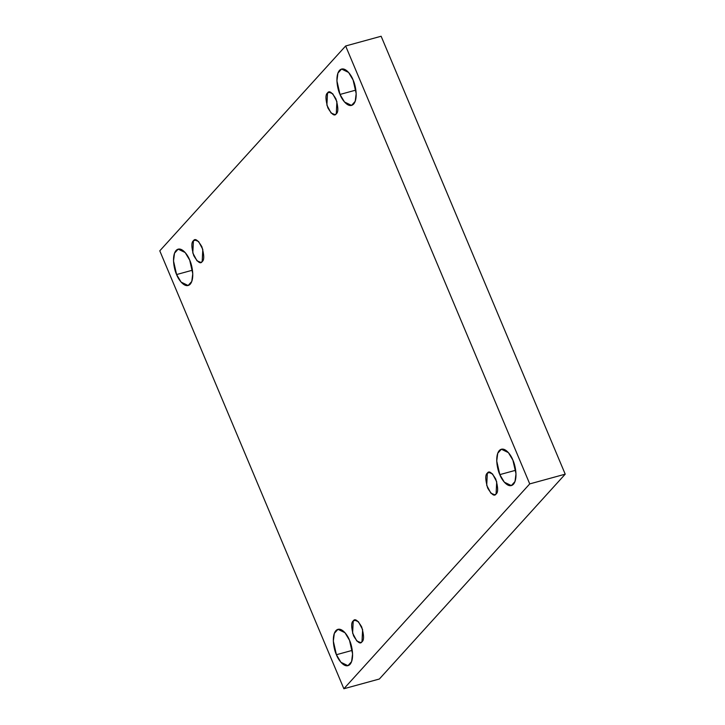 <?xml version="1.0" encoding="UTF-8"?>
<svg xmlns="http://www.w3.org/2000/svg" width="725" height="725" viewBox="0 0 725 725"><rect width="100%" height="100%" fill="white"/><g stroke="black" fill="none" stroke-linecap="round" stroke-linejoin="round"><path stroke-width="1.09" d="M189.696 260.112L185.183 252.545L178.16 249.146L174.507 253.206L173.52 260.964L176.592 274.548L192.46 270.198L176.592 274.548C174.263 269.908 171.317 256.061 176.066 250.487C181.005 245.376 187.884 254.892 189.696 260.112C192.025 264.752 194.98 278.599 190.222 284.173C185.283 289.284 178.404 279.759 176.592 274.548L181.105 282.107L188.128 285.514L191.781 281.454L192.768 273.697L189.696 260.112M353.102 80.013L348.589 72.446L341.566 69.047L337.913 73.107L336.926 80.865L340.007 94.449L355.866 90.099L340.007 94.449C337.669 89.809 334.723 75.962 339.472 70.388C344.42 65.277 351.299 74.793 353.102 80.013C355.44 84.653 358.386 98.5 353.637 104.074C348.689 109.185 341.81 99.66 340.007 94.449L344.52 102.008L351.543 105.415L355.196 101.355L356.174 93.597L353.102 80.013M349.504 640.284L344.991 632.726L337.968 629.318L334.316 633.378L333.328 641.136L336.409 654.72L352.268 650.37L336.409 654.72C334.071 650.08 331.126 636.233 335.874 630.659C340.822 625.548 347.701 635.064 349.504 640.284C351.843 644.924 354.788 658.771 350.039 664.345C345.091 669.456 338.212 659.94 336.409 654.72L340.922 662.287L347.946 665.686L351.598 661.626L352.577 653.868L349.504 640.284M512.91 460.185L508.397 452.627L501.374 449.219L497.722 453.279L496.743 461.037L499.815 474.621L515.674 470.271L499.815 474.621C497.477 469.981 494.532 456.134 499.28 450.56C504.228 445.449 511.107 454.965 512.91 460.185C515.248 464.825 518.194 478.672 513.445 484.246C508.497 489.357 501.627 479.841 499.815 474.621L504.328 482.188L511.352 485.587L515.004 481.527L515.992 473.769L512.91 460.185M487.327 473.135L486.711 485.342L490.888 493.181L494.794 494.812L496.09 493.988C494.423 496.688 491.613 494.704 487.653 488.025C485.27 479.615 485.161 474.648 487.327 473.135C488.994 470.425 491.804 472.41 495.764 479.089C498.147 487.499 498.256 492.465 496.09 493.988L496.707 481.772L492.529 473.933L488.623 472.301L487.327 473.135L490.163 472.356L487.327 473.135M353.229 620.926L352.613 633.133L356.791 640.972L360.697 642.604L361.993 641.779C360.325 644.48 357.516 642.495 353.555 635.816C351.172 627.406 351.063 622.44 353.229 620.926C354.897 618.217 357.706 620.201 361.666 626.88C364.05 635.29 364.158 640.257 361.993 641.779L362.618 629.563L358.431 621.724L354.525 620.092L353.229 620.926L356.066 620.147L353.229 620.926M193.421 240.745L192.805 252.962L196.983 260.801L200.888 262.432L202.184 261.598C200.517 264.308 197.708 262.323 193.747 255.644C191.364 247.234 191.255 242.268 193.421 240.745C195.088 238.045 197.898 240.029 201.858 246.708C204.242 255.118 204.35 260.085 202.184 261.598L202.801 249.391L198.623 241.543L194.717 239.921L193.421 240.745L196.257 239.975L193.421 240.745M327.51 92.954L326.893 105.17L331.08 113.009L334.986 114.641L336.282 113.807C334.615 116.517 331.796 114.532 327.845 107.853C325.462 99.443 325.353 94.477 327.51 92.954C329.177 90.253 331.996 92.238 335.947 98.917C338.339 107.327 338.448 112.293 336.282 113.807L336.898 101.591L332.721 93.752L328.815 92.129L327.51 92.954L330.346 92.184L327.51 92.954M379.356 679.017L565.219 474.168L529.73 483.901L343.868 688.75L379.356 679.017L343.868 688.75L159.781 250.832L345.644 45.983L529.73 483.901L565.219 474.168L381.132 36.25L345.644 45.983L381.132 36.25L565.219 474.168L379.356 679.017M343.868 688.75L529.73 483.901L345.644 45.983L159.781 250.832L343.868 688.75"/></g></svg>
